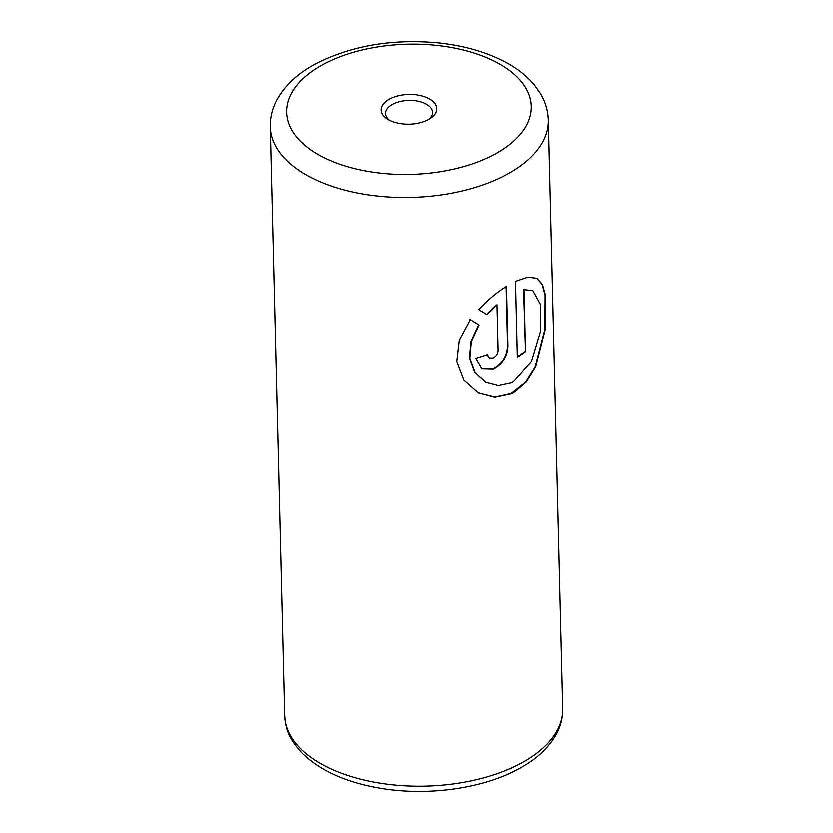 <?xml version="1.0" encoding="UTF-8"?>
<svg xmlns="http://www.w3.org/2000/svg" width="833" height="833" viewBox="0 0 833 833"><rect width="100%" height="100%" fill="white"/><g stroke="black" fill="none" stroke-linecap="round" stroke-linejoin="round"><path stroke-width="1.25" d="M389.459 98.992A27.958 14.879 -1.4 0 0 387.449 119.192A27.958 14.879 -1.4 0 0 428.464 119.629A27.958 14.879 -1.4 0 0 430.932 118.13A27.958 14.879 -1.4 0 0 427.662 97.919A27.958 14.879 -1.4 0 0 389.459 98.992M429.099 119.275A23.647 12.578 -1.4 0 0 432.691 112.382A23.647 12.578 -1.4 0 0 418.104 101.178A23.647 12.578 -1.4 0 0 392.562 104.229A23.647 12.578 -1.4 0 0 385.408 113.538A23.647 12.578 -1.4 0 0 389.323 120.244M536.806 278.212L542.189 284.355L545.167 295.371L544.959 329.368L535.286 366.562L525.883 381.649L511.275 393.249L495.021 396.82L479.037 392.895M470.062 319.508L478.819 324.808L471.051 341.426L469.583 358.023L474.904 372.257L485.639 381.878M513.565 381.462L511.4 382.566L498.405 385.335L485.962 382.055L475.289 372.466L469.968 358.242L471.436 341.613L479.204 325.005L470.447 319.705L459.41 340.301L456.932 361.418L464.012 379.91L478.34 392.551L494.802 397.018L511.67 393.447L513.826 392.333L526.31 381.806L535.734 366.635L545.365 329.389L545.532 295.392L542.491 284.386L537.014 278.316L527.997 277.17L515.575 281.346L517.428 357.149A139.111 74.012 -1.4 0 0 525.592 351.682L524.082 289.634L532.922 290.686L540.752 304.878L540.461 331.878L531.61 361.283L513.565 381.462M487.149 354.754L489.419 357.992L487.524 354.619A139.111 74.012 178.6 0 1 475.955 358.294L482.015 368.603L493.365 368.904C502.705 364.052 507.599 356.378 508.026 345.882L506.568 286.375C497.02 292.341 487.753 300.078 478.777 309.605L487.076 314.655L497.082 304.732L498.196 350.474C497.978 353.942 496.281 356.462 493.094 358.034L489.419 357.992M506.193 286.614L507.641 345.674C507.214 356.16 502.32 363.834 492.98 368.707L481.88 368.519M487.544 313.489L497.082 304.732M532.922 290.686L524.082 289.634M523.686 289.436L525.592 351.682M525.207 351.474A139.111 74.012 178.6 0 1 517.418 356.711M520.708 763.507A139.111 74.012 -1.4 0 0 562.754 708.768C562.921 717.005 561.067 724.96 557.225 732.634C549.603 747.243 536.598 759.436 518.209 769.213C481.349 789.288 424.903 796.556 377.328 787.779C344.841 781.864 319.799 770.39 302.192 753.334C287.635 737.486 285.584 727.948 284.626 715.568A139.111 74.012 -1.4 0 0 370.446 781.489A139.111 74.012 -1.4 0 0 520.708 763.507M562.754 708.768L548.374 120.046A139.111 74.012 178.6 0 1 506.329 174.784A139.111 74.012 178.6 0 1 356.055 192.767A139.111 74.012 178.6 0 1 270.246 126.835L284.626 715.568M494.333 154.49A122.409 65.13 -1.4 0 0 496.655 62.329A122.409 65.13 -1.4 0 0 323.589 64.131A122.409 65.13 -1.4 0 0 321.267 156.292A122.409 65.13 -1.4 0 0 494.333 154.49M548.374 120.046C548.072 110.706 545.48 101.907 540.596 93.65L534.078 84.466C527.414 76.626 519.053 69.805 508.994 64.016C489.533 52.979 466.397 45.961 439.574 42.983C393.176 38.526 351.995 45.378 316.051 63.547C297.943 73.096 284.834 85.299 276.691 100.137C272.235 108.613 270.079 117.515 270.246 126.835"/></g></svg>

